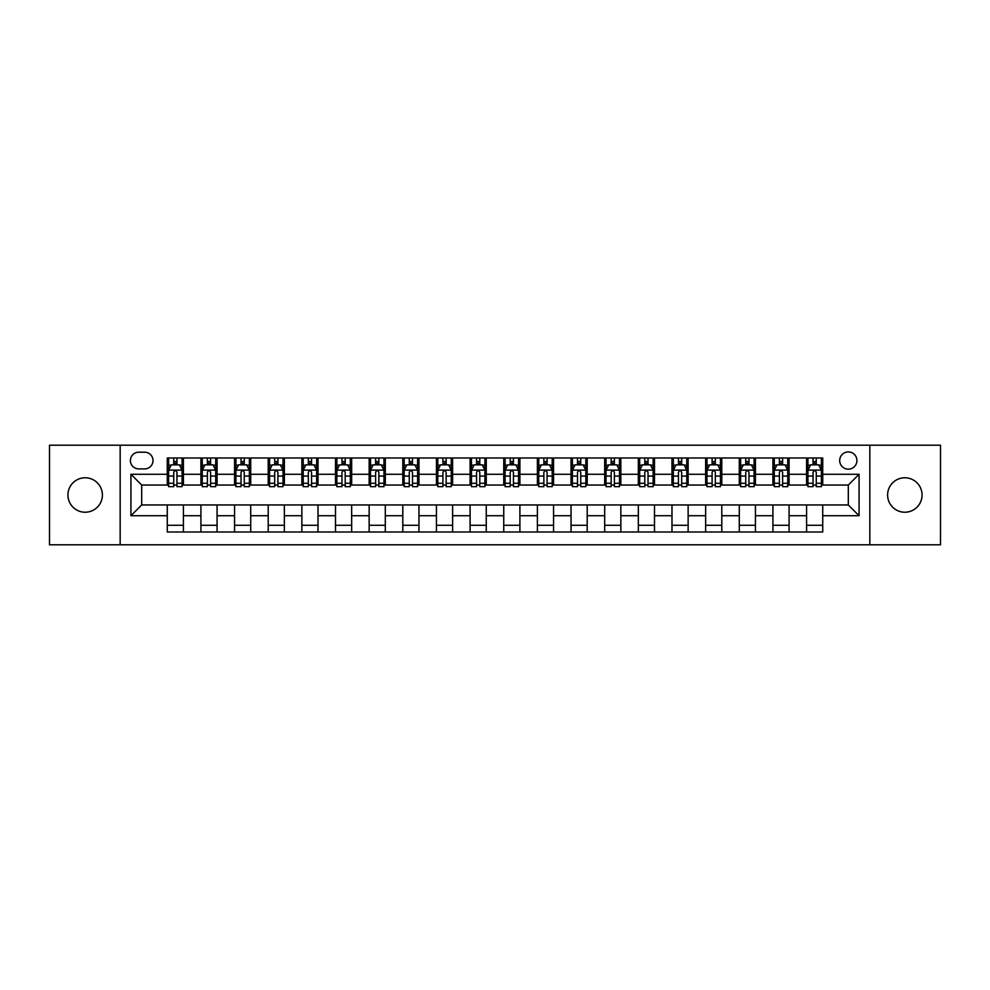 <?xml version="1.0" encoding="UTF-8"?>
<svg xmlns="http://www.w3.org/2000/svg" width="990" height="990" viewBox="0 0 990 990"><rect width="100%" height="100%" fill="white"/><g stroke="black" fill="none" stroke-linecap="round" stroke-linejoin="round"><path stroke-width="1.49" d="M904.835 477.774A17.226 17.226 0 0 0 887.609 495A17.226 17.226 0 0 0 904.835 512.226A17.226 17.226 0 0 0 922.061 495A17.226 17.226 0 0 0 904.835 477.774M85.165 477.774A17.226 17.226 0 0 0 67.939 495A17.226 17.226 0 0 0 85.165 512.226A17.226 17.226 0 0 0 102.391 495A17.226 17.226 0 0 0 85.165 477.774M848.306 451.935A8.613 8.613 0 0 0 839.693 460.548A8.613 8.613 0 0 0 848.306 469.161A8.613 8.613 0 0 0 856.919 460.548A8.613 8.613 0 0 0 848.306 451.935M869.839 544.797L940.5 544.797L940.5 445.203L869.839 445.203L869.839 544.797L120.161 544.797L120.161 445.203L49.5 445.203L49.5 544.797L120.161 544.797M138.736 468.889L144.651 468.889A8.341 8.341 0 0 0 153.005 460.548A8.341 8.341 0 0 0 144.651 452.195L138.736 452.195A8.341 8.341 0 0 0 130.395 460.548A8.341 8.341 0 0 0 138.736 468.889M869.839 445.203L120.161 445.203M167.273 515.728L130.928 515.728L130.928 474.272L167.273 474.272L167.273 485.038L141.694 485.038L141.694 504.962L167.273 504.962L167.273 532.014L822.727 532.014L822.727 504.962L848.306 504.962L848.306 485.038L822.727 485.038L822.727 474.272L859.073 474.272L859.073 515.728L822.727 515.728M822.727 474.272L822.727 457.986L167.273 457.986L167.273 474.272M806.578 457.986L806.578 485.038L807.927 485.038M813.038 485.038L816.267 485.038M821.391 485.038L822.727 485.038M806.578 485.038L787.743 485.038M772.93 457.986L772.93 485.038L774.279 485.038M779.39 485.038L782.62 485.038M772.93 485.038L754.095 485.038M739.283 457.986L739.283 485.038L740.631 485.038M745.742 485.038L748.972 485.038M739.283 485.038L720.448 485.038M705.635 457.986L705.635 485.038L706.984 485.038M712.095 485.038L715.324 485.038M705.635 485.038L686.788 485.038M671.987 457.986L671.987 485.038L673.336 485.038M678.447 485.038L681.677 485.038M671.987 485.038L653.14 485.038M638.34 457.986L638.34 485.038L639.688 485.038M644.799 485.038L648.029 485.038M638.34 485.038L619.493 485.038M604.692 457.986L604.692 485.038L606.041 485.038M611.152 485.038L614.382 485.038M604.692 485.038L585.845 485.038M571.044 457.986L571.044 485.038L572.393 485.038M577.504 485.038L580.734 485.038M571.044 485.038L552.197 485.038M537.397 457.986L537.397 485.038L538.746 485.038M543.857 485.038L547.086 485.038M537.397 485.038L518.55 485.038M503.749 457.986L503.749 485.038L505.098 485.038M510.209 485.038L513.439 485.038M503.749 485.038L484.902 485.038M470.101 457.986L470.101 485.038L471.45 485.038M476.561 485.038L479.791 485.038M470.101 485.038L451.254 485.038M436.454 457.986L436.454 485.038L437.803 485.038M442.914 485.038L446.144 485.038M436.454 485.038L417.607 485.038M402.806 457.986L402.806 485.038L404.155 485.038M409.266 485.038L412.496 485.038M402.806 485.038L383.959 485.038M369.159 457.986L369.159 485.038L370.507 485.038M375.618 485.038L378.848 485.038M369.159 485.038L350.311 485.038M335.511 457.986L335.511 485.038L336.86 485.038M341.971 485.038L345.201 485.038M335.511 485.038L316.664 485.038M301.863 457.986L301.863 485.038L303.212 485.038M308.323 485.038L311.553 485.038M301.863 485.038L283.016 485.038M268.216 457.986L268.216 485.038L269.552 485.038M274.675 485.038L277.905 485.038M268.216 485.038L249.369 485.038M234.568 457.986L234.568 485.038L235.905 485.038M241.028 485.038L244.258 485.038M234.568 485.038L215.721 485.038M200.921 457.986L200.921 485.038L202.257 485.038M207.38 485.038L210.61 485.038M200.921 485.038L182.073 485.038M167.273 485.038L168.609 485.038M173.733 485.038L176.963 485.038M167.273 504.962L183.422 504.962L183.422 532.014M822.727 504.962L183.422 504.962M183.422 457.986L183.422 485.038M167.273 464.718L168.609 464.718M173.733 464.718L176.963 464.718M182.073 464.718L183.422 464.718M167.273 525.282L183.422 525.282M200.921 504.962L200.921 532.014M217.07 457.986L217.07 485.038M200.921 464.718L202.257 464.718M207.38 464.718L210.61 464.718M215.721 464.718L217.07 464.718M217.07 504.962L217.07 532.014M200.921 525.282L217.07 525.282M234.568 504.962L234.568 532.014M250.718 504.962L250.718 532.014M234.568 525.282L250.718 525.282M250.718 457.986L250.718 485.038M234.568 464.718L235.905 464.718M241.028 464.718L244.258 464.718M249.369 464.718L250.718 464.718M268.216 504.962L268.216 532.014M284.365 504.962L284.365 532.014M268.216 525.282L284.365 525.282M284.365 457.986L284.365 485.038M268.216 464.718L269.552 464.718M274.675 464.718L277.905 464.718M283.016 464.718L284.365 464.718M301.863 504.962L301.863 532.014M318.013 504.962L318.013 532.014M301.863 525.282L318.013 525.282M318.013 457.986L318.013 485.038M301.863 464.718L303.212 464.718M308.323 464.718L311.553 464.718M316.664 464.718L318.013 464.718M335.511 504.962L335.511 532.014M351.66 504.962L351.66 532.014M335.511 525.282L351.66 525.282M351.66 457.986L351.66 485.038M335.511 464.718L336.86 464.718M341.971 464.718L345.201 464.718M350.311 464.718L351.66 464.718M369.159 504.962L369.159 532.014M385.308 504.962L385.308 532.014M369.159 525.282L385.308 525.282M385.308 457.986L385.308 485.038M369.159 464.718L370.507 464.718M375.618 464.718L378.848 464.718M383.959 464.718L385.308 464.718M402.806 504.962L402.806 532.014M418.956 504.962L418.956 532.014M402.806 525.282L418.956 525.282M418.956 457.986L418.956 485.038M402.806 464.718L404.155 464.718M409.266 464.718L412.496 464.718M417.607 464.718L418.956 464.718M436.454 504.962L436.454 532.014M452.603 504.962L452.603 532.014M436.454 525.282L452.603 525.282M452.603 457.986L452.603 485.038M436.454 464.718L437.803 464.718M442.914 464.718L446.144 464.718M451.254 464.718L452.603 464.718M470.101 504.962L470.101 532.014M486.251 504.962L486.251 532.014M470.101 525.282L486.251 525.282M486.251 457.986L486.251 485.038M470.101 464.718L471.45 464.718M476.561 464.718L479.791 464.718M484.902 464.718L486.251 464.718M503.749 504.962L503.749 532.014M519.899 504.962L519.899 532.014M503.749 525.282L519.899 525.282M519.899 457.986L519.899 485.038M503.749 464.718L505.098 464.718M510.209 464.718L513.439 464.718M518.55 464.718L519.899 464.718M537.397 504.962L537.397 532.014M553.546 504.962L553.546 532.014M537.397 525.282L553.546 525.282M553.546 457.986L553.546 485.038M537.397 464.718L538.746 464.718M543.857 464.718L547.086 464.718M552.197 464.718L553.546 464.718M571.044 504.962L571.044 532.014M587.194 504.962L587.194 532.014M571.044 525.282L587.194 525.282M587.194 457.986L587.194 485.038M571.044 464.718L572.393 464.718M577.504 464.718L580.734 464.718M585.845 464.718L587.194 464.718M604.692 504.962L604.692 532.014M620.841 504.962L620.841 532.014M604.692 525.282L620.841 525.282M620.841 457.986L620.841 485.038M604.692 464.718L606.041 464.718M611.152 464.718L614.382 464.718M619.493 464.718L620.841 464.718M638.34 504.962L638.34 532.014M654.489 504.962L654.489 532.014M638.34 525.282L654.489 525.282M654.489 457.986L654.489 485.038M638.34 464.718L639.688 464.718M644.799 464.718L648.029 464.718M653.14 464.718L654.489 464.718M671.987 504.962L671.987 532.014M688.137 504.962L688.137 532.014M671.987 525.282L688.137 525.282M688.137 457.986L688.137 485.038M671.987 464.718L673.336 464.718M678.447 464.718L681.677 464.718M686.788 464.718L688.137 464.718M705.635 504.962L705.635 532.014M721.784 504.962L721.784 532.014M705.635 525.282L721.784 525.282M721.784 457.986L721.784 485.038M705.635 464.718L706.984 464.718M712.095 464.718L715.324 464.718M720.448 464.718L721.784 464.718M739.283 504.962L739.283 532.014M755.432 504.962L755.432 532.014M739.283 525.282L755.432 525.282M755.432 457.986L755.432 485.038M739.283 464.718L740.631 464.718M745.742 464.718L748.972 464.718M754.095 464.718L755.432 464.718M772.93 504.962L772.93 532.014M789.08 504.962L789.08 532.014M772.93 525.282L789.08 525.282M789.08 457.986L789.08 485.038M772.93 464.718L774.279 464.718M779.39 464.718L782.62 464.718M787.743 464.718L789.08 464.718M806.578 504.962L806.578 532.014M806.578 525.282L822.727 525.282M806.578 464.718L807.927 464.718M813.038 464.718L816.267 464.718M821.391 464.718L822.727 464.718M141.694 485.038L130.928 474.272M141.694 504.962L130.928 515.728M859.073 474.272L848.306 485.038M859.073 515.728L848.306 504.962M176.963 461.489L173.733 461.489M182.073 483.281L176.963 483.281L176.963 486.659L182.073 486.659L182.073 470.238L179.376 464.854L171.307 464.854L168.609 470.238L168.609 486.659L173.733 486.659L173.733 483.281L168.609 483.281M168.609 470.238L168.609 457.986M182.073 470.238L182.073 457.986M173.733 464.854L173.733 457.986M176.963 457.986L176.963 464.854M176.963 483.281L176.963 472.255C175.886 470.176 174.809 470.176 173.733 472.255L173.733 483.281M210.61 461.489L207.38 461.489M215.721 483.281L210.61 483.281L210.61 486.659L215.721 486.659L215.721 470.238L213.036 464.854L204.955 464.854L202.257 470.238L202.257 486.659L207.38 486.659L207.38 483.281L202.257 483.281M202.257 470.238L202.257 457.986M215.721 470.238L215.721 457.986M207.38 464.854L207.38 457.986M210.61 457.986L210.61 464.854M210.61 483.281L210.61 472.255C209.534 470.176 208.457 470.176 207.38 472.255L207.38 483.281M244.258 461.489L241.028 461.489M249.369 483.281L244.258 483.281L244.258 486.659L249.369 486.659L249.369 470.238L246.683 464.854L238.602 464.854L235.905 470.238L235.905 486.659L241.028 486.659L241.028 483.281L235.905 483.281M235.905 470.238L235.905 457.986M249.369 470.238L249.369 457.986M241.028 464.854L241.028 457.986M244.258 457.986L244.258 464.854M244.258 483.281L244.258 472.255C243.181 470.176 242.105 470.176 241.028 472.255L241.028 483.281M277.905 461.489L274.675 461.489M283.016 483.281L277.905 483.281L277.905 486.659L283.016 486.659L283.016 470.238L280.331 464.854L272.25 464.854L269.552 470.238L269.552 486.659L274.675 486.659L274.675 483.281L269.552 483.281M269.552 470.238L269.552 457.986M283.016 470.238L283.016 457.986M274.675 464.854L274.675 457.986M277.905 457.986L277.905 464.854M277.905 483.281L277.905 472.255C276.829 470.176 275.752 470.176 274.675 472.255L274.675 483.281M311.553 461.489L308.323 461.489M316.664 483.281L311.553 483.281L311.553 486.659L316.664 486.659L316.664 470.238L313.978 464.854L305.898 464.854L303.212 470.238L303.212 486.659L308.323 486.659L308.323 483.281L303.212 483.281M303.212 470.238L303.212 457.986M316.664 470.238L316.664 457.986M308.323 464.854L308.323 457.986M311.553 457.986L311.553 464.854M311.553 483.281L311.553 472.255C310.476 470.176 309.4 470.176 308.323 472.255L308.323 483.281M345.201 461.489L341.971 461.489M350.311 483.281L345.201 483.281L345.201 486.659L350.311 486.659L350.311 470.238L347.626 464.854L339.545 464.854L336.86 470.238L336.86 486.659L341.971 486.659L341.971 483.281L336.86 483.281M336.86 470.238L336.86 457.986M350.311 470.238L350.311 457.986M341.971 464.854L341.971 457.986M345.201 457.986L345.201 464.854M345.201 483.281L345.201 472.255C344.124 470.176 343.047 470.176 341.971 472.255L341.971 483.281M378.848 461.489L375.618 461.489M383.959 483.281L378.848 483.281L378.848 486.659L383.959 486.659L383.959 470.238L381.274 464.854L373.193 464.854L370.507 470.238L370.507 486.659L375.618 486.659L375.618 483.281L370.507 483.281M370.507 470.238L370.507 457.986M383.959 470.238L383.959 457.986M375.618 464.854L375.618 457.986M378.848 457.986L378.848 464.854M378.848 483.281L378.848 472.255C377.772 470.176 376.695 470.176 375.618 472.255L375.618 483.281M412.496 461.489L409.266 461.489M417.607 483.281L412.496 483.281L412.496 486.659L417.607 486.659L417.607 470.238L414.921 464.854L406.841 464.854L404.155 470.238L404.155 486.659L409.266 486.659L409.266 483.281L404.155 483.281M404.155 470.238L404.155 457.986M417.607 470.238L417.607 457.986M409.266 464.854L409.266 457.986M412.496 457.986L412.496 464.854M412.496 483.281L412.496 472.255C411.419 470.176 410.343 470.176 409.266 472.255L409.266 483.281M446.144 461.489L442.914 461.489M451.254 483.281L446.144 483.281L446.144 486.659L451.254 486.659L451.254 470.238L448.569 464.854L440.488 464.854L437.803 470.238L437.803 486.659L442.914 486.659L442.914 483.281L437.803 483.281M437.803 470.238L437.803 457.986M451.254 470.238L451.254 457.986M442.914 464.854L442.914 457.986M446.144 457.986L446.144 464.854M446.144 483.281L446.144 472.255C445.067 470.176 443.99 470.176 442.914 472.255L442.914 483.281M479.791 461.489L476.561 461.489M484.902 483.281L479.791 483.281L479.791 486.659L484.902 486.659L484.902 470.238L482.217 464.854L474.136 464.854L471.45 470.238L471.45 486.659L476.561 486.659L476.561 483.281L471.45 483.281M471.45 470.238L471.45 457.986M484.902 470.238L484.902 457.986M476.561 464.854L476.561 457.986M479.791 457.986L479.791 464.854M479.791 483.281L479.791 472.255C478.714 470.176 477.638 470.176 476.561 472.255L476.561 483.281M513.439 461.489L510.209 461.489M518.55 483.281L513.439 483.281L513.439 486.659L518.55 486.659L518.55 470.238L515.864 464.854L507.783 464.854L505.098 470.238L505.098 486.659L510.209 486.659L510.209 483.281L505.098 483.281M505.098 470.238L505.098 457.986M518.55 470.238L518.55 457.986M510.209 464.854L510.209 457.986M513.439 457.986L513.439 464.854M513.439 483.281L513.439 472.255C512.362 470.176 511.286 470.176 510.209 472.255L510.209 483.281M547.086 461.489L543.857 461.489M552.197 483.281L547.086 483.281L547.086 486.659L552.197 486.659L552.197 470.238L549.512 464.854L541.431 464.854L538.746 470.238L538.746 486.659L543.857 486.659L543.857 483.281L538.746 483.281M538.746 470.238L538.746 457.986M552.197 470.238L552.197 457.986M543.857 464.854L543.857 457.986M547.086 457.986L547.086 464.854M547.086 483.281L547.086 472.255C546.01 470.176 544.933 470.176 543.857 472.255L543.857 483.281M580.734 461.489L577.504 461.489M585.845 483.281L580.734 483.281L580.734 486.659L585.845 486.659L585.845 470.238L583.159 464.854L575.079 464.854L572.393 470.238L572.393 486.659L577.504 486.659L577.504 483.281L572.393 483.281M572.393 470.238L572.393 457.986M585.845 470.238L585.845 457.986M577.504 464.854L577.504 457.986M580.734 457.986L580.734 464.854M580.734 483.281L580.734 472.255C579.657 470.176 578.581 470.176 577.504 472.255L577.504 483.281M614.382 461.489L611.152 461.489M619.493 483.281L614.382 483.281L614.382 486.659L619.493 486.659L619.493 470.238L616.807 464.854L608.726 464.854L606.041 470.238L606.041 486.659L611.152 486.659L611.152 483.281L606.041 483.281M606.041 470.238L606.041 457.986M619.493 470.238L619.493 457.986M611.152 464.854L611.152 457.986M614.382 457.986L614.382 464.854M614.382 483.281L614.382 472.255C613.305 470.176 612.228 470.176 611.152 472.255L611.152 483.281M648.029 461.489L644.799 461.489M653.14 483.281L648.029 483.281L648.029 486.659L653.14 486.659L653.14 470.238L650.455 464.854L642.374 464.854L639.688 470.238L639.688 486.659L644.799 486.659L644.799 483.281L639.688 483.281M639.688 470.238L639.688 457.986M653.14 470.238L653.14 457.986M644.799 464.854L644.799 457.986M648.029 457.986L648.029 464.854M648.029 483.281L648.029 472.255C646.953 470.176 645.876 470.176 644.799 472.255L644.799 483.281M681.677 461.489L678.447 461.489M686.788 483.281L681.677 483.281L681.677 486.659L686.788 486.659L686.788 470.238L684.102 464.854L676.021 464.854L673.336 470.238L673.336 486.659L678.447 486.659L678.447 483.281L673.336 483.281M673.336 470.238L673.336 457.986M686.788 470.238L686.788 457.986M678.447 464.854L678.447 457.986M681.677 457.986L681.677 464.854M681.677 483.281L681.677 472.255C680.6 470.176 679.524 470.176 678.447 472.255L678.447 483.281M715.324 461.489L712.095 461.489M720.448 483.281L715.324 483.281L715.324 486.659L720.448 486.659L720.448 470.238L717.75 464.854L709.669 464.854L706.984 470.238L706.984 486.659L712.095 486.659L712.095 483.281L706.984 483.281M706.984 470.238L706.984 457.986M720.448 470.238L720.448 457.986M712.095 464.854L712.095 457.986M715.324 457.986L715.324 464.854M715.324 483.281L715.324 472.255C714.248 470.176 713.171 470.176 712.095 472.255L712.095 483.281M748.972 461.489L745.742 461.489M754.095 483.281L748.972 483.281L748.972 486.659L754.095 486.659L754.095 470.238L751.398 464.854L743.317 464.854L740.631 470.238L740.631 486.659L745.742 486.659L745.742 483.281L740.631 483.281M740.631 470.238L740.631 457.986M754.095 470.238L754.095 457.986M745.742 464.854L745.742 457.986M748.972 457.986L748.972 464.854M748.972 483.281L748.972 472.255C747.896 470.176 746.819 470.176 745.742 472.255L745.742 483.281M782.62 461.489L779.39 461.489M787.743 483.281L782.62 483.281L782.62 486.659L787.743 486.659L787.743 470.238L785.045 464.854L776.964 464.854L774.279 470.238L774.279 486.659L779.39 486.659L779.39 483.281L774.279 483.281M774.279 470.238L774.279 457.986M787.743 470.238L787.743 457.986M779.39 464.854L779.39 457.986M782.62 457.986L782.62 464.854M782.62 483.281L782.62 472.255C781.543 470.176 780.466 470.176 779.39 472.255L779.39 483.281M816.267 461.489L813.038 461.489M821.391 483.281L816.267 483.281L816.267 486.659L821.391 486.659L821.391 470.238L818.693 464.854L810.624 464.854L807.927 470.238L807.927 486.659L813.038 486.659L813.038 483.281L807.927 483.281M807.927 470.238L807.927 457.986M821.391 470.238L821.391 457.986M813.038 464.854L813.038 457.986M816.267 457.986L816.267 464.854M816.267 483.281L816.267 472.255C815.191 470.176 814.114 470.176 813.038 472.255L813.038 483.281M200.921 515.728L183.422 515.728M200.921 474.272L183.422 474.272M234.568 474.272L217.07 474.272M234.568 515.728L217.07 515.728M268.216 474.272L250.718 474.272M268.216 515.728L250.718 515.728M301.863 474.272L284.365 474.272M301.863 515.728L284.365 515.728M335.511 474.272L318.013 474.272M335.511 515.728L318.013 515.728M369.159 474.272L351.66 474.272M369.159 515.728L351.66 515.728M402.806 474.272L385.308 474.272M402.806 515.728L385.308 515.728M436.454 474.272L418.956 474.272M436.454 515.728L418.956 515.728M470.101 474.272L452.603 474.272M470.101 515.728L452.603 515.728M503.749 474.272L486.251 474.272M503.749 515.728L486.251 515.728M537.397 474.272L519.899 474.272M537.397 515.728L519.899 515.728M571.044 474.272L553.546 474.272M571.044 515.728L553.546 515.728M604.692 474.272L587.194 474.272M604.692 515.728L587.194 515.728M638.34 474.272L620.841 474.272M638.34 515.728L620.841 515.728M671.987 474.272L654.489 474.272M671.987 515.728L654.489 515.728M705.635 474.272L688.137 474.272M705.635 515.728L688.137 515.728M739.283 474.272L721.784 474.272M739.283 515.728L721.784 515.728M772.93 474.272L755.432 474.272M772.93 515.728L755.432 515.728M806.578 474.272L789.08 474.272M806.578 515.728L789.08 515.728M182.012 470.101L168.684 470.101M168.609 465.176L171.146 465.176M179.549 465.176L182.073 465.176M173.733 476.066L168.609 476.066M182.073 476.066L176.963 476.066M176.963 463.196L173.733 463.196M215.659 470.101L202.331 470.101M202.257 465.176L204.794 465.176M213.197 465.176L215.721 465.176M207.38 476.066L202.257 476.066M215.721 476.066L210.61 476.066M210.61 463.196L207.38 463.196M249.307 470.101L235.979 470.101M235.905 465.176L238.442 465.176M246.844 465.176L249.369 465.176M241.028 476.066L235.905 476.066M249.369 476.066L244.258 476.066M244.258 463.196L241.028 463.196M282.954 470.101L269.627 470.101M269.552 465.176L272.089 465.176M280.492 465.176L283.016 465.176M274.675 476.066L269.552 476.066M283.016 476.066L277.905 476.066M277.905 463.196L274.675 463.196M316.602 470.101L303.274 470.101M303.212 465.176L305.737 465.176M314.139 465.176L316.664 465.176M308.323 476.066L303.212 476.066M316.664 476.066L311.553 476.066M311.553 463.196L308.323 463.196M350.25 470.101L336.922 470.101M336.86 465.176L339.384 465.176M347.787 465.176L350.311 465.176M341.971 476.066L336.86 476.066M350.311 476.066L345.201 476.066M345.201 463.196L341.971 463.196M383.897 470.101L370.569 470.101M370.507 465.176L373.032 465.176M381.435 465.176L383.959 465.176M375.618 476.066L370.507 476.066M383.959 476.066L378.848 476.066M378.848 463.196L375.618 463.196M417.545 470.101L404.217 470.101M404.155 465.176L406.68 465.176M415.082 465.176L417.607 465.176M409.266 476.066L404.155 476.066M417.607 476.066L412.496 476.066M412.496 463.196L409.266 463.196M451.193 470.101L437.865 470.101M437.803 465.176L440.327 465.176M448.73 465.176L451.254 465.176M442.914 476.066L437.803 476.066M451.254 476.066L446.144 476.066M446.144 463.196L442.914 463.196M484.84 470.101L471.512 470.101M471.45 465.176L473.975 465.176M482.378 465.176L484.902 465.176M476.561 476.066L471.45 476.066M484.902 476.066L479.791 476.066M479.791 463.196L476.561 463.196M518.488 470.101L505.16 470.101M505.098 465.176L507.623 465.176M516.025 465.176L518.55 465.176M510.209 476.066L505.098 476.066M518.55 476.066L513.439 476.066M513.439 463.196L510.209 463.196M552.135 470.101L538.808 470.101M538.746 465.176L541.27 465.176M549.673 465.176L552.197 465.176M543.857 476.066L538.746 476.066M552.197 476.066L547.086 476.066M547.086 463.196L543.857 463.196M585.783 470.101L572.455 470.101M572.393 465.176L574.918 465.176M583.32 465.176L585.845 465.176M577.504 476.066L572.393 476.066M585.845 476.066L580.734 476.066M580.734 463.196L577.504 463.196M619.431 470.101L606.103 470.101M606.041 465.176L608.565 465.176M616.968 465.176L619.493 465.176M611.152 476.066L606.041 476.066M619.493 476.066L614.382 476.066M614.382 463.196L611.152 463.196M653.078 470.101L639.75 470.101M639.688 465.176L642.213 465.176M650.616 465.176L653.14 465.176M644.799 476.066L639.688 476.066M653.14 476.066L648.029 476.066M648.029 463.196L644.799 463.196M686.726 470.101L673.398 470.101M673.336 465.176L675.861 465.176M684.263 465.176L686.788 465.176M678.447 476.066L673.336 476.066M686.788 476.066L681.677 476.066M681.677 463.196L678.447 463.196M720.374 470.101L707.046 470.101M706.984 465.176L709.508 465.176M717.911 465.176L720.448 465.176M712.095 476.066L706.984 476.066M720.448 476.066L715.324 476.066M715.324 463.196L712.095 463.196M754.021 470.101L740.693 470.101M740.631 465.176L743.156 465.176M751.559 465.176L754.095 465.176M745.742 476.066L740.631 476.066M754.095 476.066L748.972 476.066M748.972 463.196L745.742 463.196M787.669 470.101L774.341 470.101M774.279 465.176L776.804 465.176M785.206 465.176L787.743 465.176M779.39 476.066L774.279 476.066M787.743 476.066L782.62 476.066M782.62 463.196L779.39 463.196M821.316 470.101L807.988 470.101M807.927 465.176L810.451 465.176M818.854 465.176L821.391 465.176M813.038 476.066L807.927 476.066M821.391 476.066L816.267 476.066M816.267 463.196L813.038 463.196"/></g></svg>
